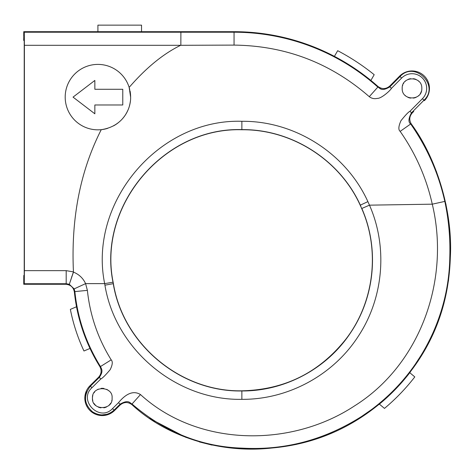 <?xml version="1.0" encoding="UTF-8"?>
<svg xmlns="http://www.w3.org/2000/svg" width="474" height="474" viewBox="0 0 474 474"><rect width="100%" height="100%" fill="white"/><g stroke="black" fill="none" stroke-linecap="round" stroke-linejoin="round"><path stroke-width="0.71" d="M73.043 97.123L94.853 80.438L94.853 89.272L122.772 89.272L122.772 104.973L94.853 104.973L94.853 113.807L73.043 97.123M129.319 87.974A32.718 32.718 0 0 1 129.74 89.568M130.018 90.842A32.718 32.718 0 0 1 130.451 93.745M130.486 94.095A32.718 32.718 0 0 1 130.623 96.939M130.332 101.501A32.718 32.718 0 0 1 129.402 105.992M127.755 110.519A32.718 32.718 0 0 1 125.551 114.625M124.786 115.775A32.718 32.718 0 0 1 122.535 118.66M118.441 122.594A32.718 32.718 0 0 1 113.452 125.906M107.639 128.353A32.718 32.718 0 0 1 101.252 129.663C80.219 171.001 70.952 218.413 73.446 271.892L73.458 272.123C79.034 274.363 83.08 278.197 85.587 283.624L87.382 290.366L74.874 291.587L74.157 288.897L69.311 284.311L73.458 272.123M129.153 87.406A32.718 32.718 0 0 0 65.193 97.117A32.718 32.718 0 0 0 101.252 129.663C122.493 126.582 130.895 109.541 130.628 97.117L129.153 87.406C146.081 67.847 163.252 53.811 180.647 45.303L24.393 45.303L24.393 270.648L24.281 283.736L23.747 284.27L23.747 279.903M241.87 121.297C158.909 118.642 88.105 202.131 104.659 283.624L104.932 285.176C115.466 349.676 176.547 400.601 241.864 399.345C287.89 399.665 333.038 375.272 358.036 336.647C383.567 298.377 388.04 247.262 369.477 205.159L367.889 201.628C346.038 153.404 294.798 120.752 241.87 121.297L241.864 129.74M180.647 45.303L234.055 45.101C285.437 45.711 330.514 62.906 369.276 96.684C371.663 98.491 374.33 99.06 377.274 98.391C381.108 98.74 390.256 90.682 391.435 88.354L401.614 78.068A14.647 14.647 -130.6 0 1 422.334 77.961A14.647 14.647 -130.6 0 1 422.435 98.675L409.974 111.266C408.505 111.911 405.501 115.058 400.968 120.698C398.486 126.232 398.213 129.793 400.151 131.375C415.657 153.54 426.363 177.809 432.276 204.176C450.336 279.352 420.77 364.37 354.522 405.904C290.811 447.948 197.788 446.976 140.482 394.558C131.677 389.13 123.507 396.62 118.5 402.681L112.51 408.594C99.73 422.494 77.849 400.411 91.92 387.744L100.79 378.987C102.36 378.293 105.477 375.201 110.146 369.714C112.551 364.885 112.907 361.597 111.2 359.855C97.946 338.507 90.007 315.34 87.382 290.366M402.219 87.595A9.818 9.818 0 0 0 402.183 88.395C401.632 75.716 422.34 75.716 421.813 88.395C422.364 101.081 401.656 101.081 402.183 88.395A9.818 9.818 0 0 0 402.225 89.308M222.584 31.687L23.747 31.687L24.281 32.22L24.393 45.303M180.843 45.101L180.896 32.22L24.281 32.22M141.53 31.687L141.53 25.14L97.911 25.14L97.911 31.687M23.747 280.11L23.801 275.489L24.316 274.973L24.316 40.983L23.7 40.361L23.801 36.048L23.801 40.462M69.091 284.234L66.188 283.736L66.188 270.648L73.446 271.892L69.311 284.311M112.083 398.124C113.363 386.097 91.755 385.084 92.454 398.124C91.583 410.946 113.191 410.383 112.083 398.124M24.281 283.736L66.188 283.736L65.708 284.27L23.747 284.27L65.708 284.27C70.596 284.667 73.494 287.28 74.388 292.103L74.874 291.587C77.653 318.552 86.185 343.537 100.476 366.55L111.2 359.855M77.452 311.359A174.479 174.479 -111.1 0 0 91.257 351.062M90.001 348.437L83.969 350.991A181.038 181.038 0 0 1 70.359 309.38L76.521 306.767M97.413 378.4L90.007 385.712A17.449 17.449 0 0 0 84.899 399.795M100.387 415.473A17.449 17.449 0 0 0 114.53 410.543L119.116 406.017M129.574 403.19L127.992 402.704M413.755 111.426L412.303 112.895C409.311 116.379 408.997 120.088 411.355 124.034C436.969 158.826 452.996 212.305 450.324 257.53C448.623 312.04 427.874 358.368 388.07 396.513C354.605 426.961 315.838 444.132 271.78 448.019C218.579 453.985 165.278 435.683 132.033 404.731L135.416 407.664M149.517 418.394L186.152 437.496M199.335 441.916L212.056 445.098M228.758 447.699L251.741 448.86M274.019 447.811L296.315 444.416M318.564 438.201L333.53 432.341M352.543 422.731L379.378 404.132C390.689 394.789 400.82 384.313 409.785 372.7L426.819 346.5M74.388 292.103A174.485 174.485 -111.6 0 0 99.801 366.485L100.476 366.55C101.448 368.938 103.753 371.018 99.321 377.393L100.79 378.987M120.106 405.039C123.992 401.81 127.974 401.709 132.033 404.731L132.027 404.008C130.024 403.457 129.1 398.895 120.082 404.186L120.106 405.039L114.53 410.543L114.092 410.099C107.509 415.87 100.364 416.48 92.655 411.942C83.969 404.186 83.234 395.589 90.445 386.15L91.92 387.744M400.151 131.375L410.674 123.987C427.145 147.532 438.527 173.336 444.813 201.409C448.694 219.492 450.359 237.989 449.802 256.908C449.435 282.836 443.877 308.017 433.129 332.464C418.133 365.792 395.612 392.934 365.561 413.891C327.386 439.173 286.302 450.59 242.297 448.137C201.557 446.846 164.798 432.14 132.027 404.008L140.482 394.558M438.527 320.56L443.942 303.413M448.451 280.969L450.3 258.212M449.678 230.743L445.886 203.867M436.613 171.985L425.302 146.857M409.785 372.7L414.797 376.907A201.977 201.977 0 0 1 384.467 408.404L379.378 404.132M413.689 71.029A17.449 17.449 0 0 0 399.6 76.124A17.449 17.449 0 0 1 424.277 75.994A17.449 17.449 0 0 1 424.402 100.672A17.449 17.449 0 0 0 429.349 86.535M23.747 36.048L23.747 31.687L234.055 31.687A216.375 216.375 10.1 0 1 377.831 86.363C381.937 89.408 385.937 89.284 389.835 85.984L391.808 83.987M380.444 87.968L381.683 88.348M411.355 124.034L410.674 123.987C408.161 122.156 408.434 118.435 411.491 112.824L409.974 111.266M412.303 112.895L411.491 112.824L423.957 100.233C439.937 85.646 414.726 60.388 400.038 76.563L401.614 78.068M234.055 31.687L234.055 32.22A215.836 215.836 -164.9 0 1 377.843 87.092C379.887 87.654 380.829 92.252 389.865 86.843L391.441 88.354M377.837 86.369L377.843 87.086L369.276 96.684M344.876 62.218A216.369 216.369 15.1 0 0 265.831 34.033M334.407 56.365L337.684 50.694A222.916 222.916 0 0 1 374.193 74.702L370.881 80.438M404.168 72.806L406.491 71.841M410.869 70.981L415.005 71.207M419.028 72.427L420.32 73.055M425.64 77.517L426.079 78.086M426.689 78.98L427.844 81.09M429.136 85.095L429.426 89.254M428.591 93.805L428.342 94.516M24.221 275.068L24.221 40.888M23.801 279.903L23.801 275.489M99.801 366.485C101.892 370.39 101.466 373.992 98.527 377.298L99.321 377.393L90.445 386.15L90.007 385.712L98.527 377.298L90.007 385.712A17.449 17.449 0 0 0 89.853 410.389A17.449 17.449 0 0 0 114.53 410.543M110.045 413.749L107.586 414.744M103.202 415.55L99.072 415.277M95.061 414.015L93.781 413.369M88.508 408.855L88.081 408.28M87.471 407.373L86.339 405.252M85.101 401.229L84.852 397.076M85.741 392.531L86.007 391.802M92.839 395.399A9.818 9.818 0 0 0 92.833 400.826M93.971 403.368A9.818 9.818 0 0 0 95.801 405.507M98.171 407.048A9.818 9.818 0 0 0 100.909 407.847M103.8 407.824A9.818 9.818 0 0 0 106.526 406.97M108.902 405.365A9.818 9.818 0 0 0 110.679 403.19M111.746 400.696A9.818 9.818 0 0 0 111.823 400.388M108.984 390.967A9.818 9.818 0 0 0 106.68 389.355M103.948 388.455A9.818 9.818 0 0 0 101.075 388.384M98.302 389.148A9.818 9.818 0 0 0 97.484 389.557M94.622 391.974A9.818 9.818 0 0 0 94.006 392.828M405.074 95.351A9.818 9.818 0 0 0 405.596 95.837M407.954 97.342A9.818 9.818 0 0 0 410.626 98.118M413.411 98.112A9.818 9.818 0 0 0 416.059 97.336M418.406 95.837A9.818 9.818 0 0 0 418.868 95.41M420.242 93.722A9.818 9.818 0 0 0 421.41 91.18M418.909 81.427A9.818 9.818 0 0 0 418.4 80.959M416.042 79.454A9.818 9.818 0 0 0 413.369 78.678M410.585 78.684A9.818 9.818 0 0 0 407.942 79.46M405.596 80.959A9.818 9.818 0 0 0 405.122 81.398M403.753 83.069A9.818 9.818 0 0 0 403.41 83.649M402.787 85.012A9.818 9.818 0 0 0 402.586 85.616M24.393 270.648L66.188 270.648M74.157 288.897L85.587 283.624L104.659 283.624L113.132 282.184C97.579 205.74 163.915 127.239 241.864 129.757C291.551 129.195 339.751 159.922 360.204 205.206L361.709 208.513L369.477 205.159L432.276 204.176L444.813 201.409M234.055 45.101L234.055 32.22L180.896 32.22M118.5 402.681L120.082 404.186L114.092 410.099L112.51 408.594M424.402 100.672L422.435 98.675M389.824 85.995L399.6 76.124L400.038 76.563L389.865 86.843L389.835 85.984M360.673 206.22L361.692 208.519C380.432 250.805 374.093 302.773 345.742 339.319C319.138 372.665 284.513 389.829 241.864 390.813C180.558 391.992 123.234 344.165 113.405 283.642L112.996 282.208C97.407 205.71 163.856 127.097 241.864 129.621C291.629 129.106 339.793 159.815 360.329 205.147L360.222 205.195M104.932 285.176L113.387 283.642M113.173 283.221L113.25 283.665C123.098 344.26 180.517 392.152 241.864 390.961C285.117 391.275 327.558 368.357 351.056 332.055C375.064 296.09 379.265 248.044 361.822 208.465M367.889 201.628L360.329 205.147L360.797 206.16M241.864 399.345L241.864 390.831M71.775 276.632L71.633 277.017M113.327 283.191L113.15 282.184M86.582 390.481L84.953 395.997M99.119 415.289L109.63 413.95"/></g></svg>
